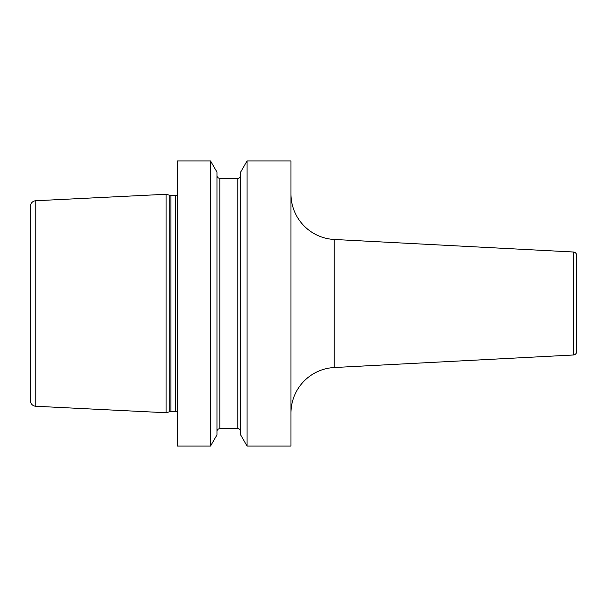 <?xml version="1.0" encoding="UTF-8"?>
<svg xmlns="http://www.w3.org/2000/svg" width="607" height="607" viewBox="0 0 607 607"><rect width="100%" height="100%" fill="white"/><g stroke="black" fill="none" stroke-linecap="round" stroke-linejoin="round"><path stroke-width="0.91" d="M166.068 194.27L35.767 200.742A5.706 5.706 0 0 0 30.35 206.441L30.35 400.559A5.706 5.706 0 0 0 35.767 406.258L166.068 412.73L166.068 194.27L169.748 195.257A4.56 4.56 0 0 0 170.924 195.408L175.719 195.408A4.56 4.56 0 0 0 177.472 195.059M177.472 411.941A4.56 4.56 0 0 0 175.719 411.592L170.924 411.592A4.56 4.56 0 0 0 169.748 411.743L166.068 412.73M177.472 160.938L177.472 446.062L210.523 446.062L216.965 434.908L216.965 172.092L210.523 160.938L177.472 160.938M290.958 446.062L247.072 446.062L247.072 160.938L290.958 160.938L290.958 446.062M210.523 160.938L210.523 446.062M247.072 160.938L240.63 172.092L240.63 434.908L247.072 446.062M216.965 175.476A2.853 2.853 0 0 0 219.817 178.329L237.777 178.329A2.853 2.853 0 0 0 240.63 175.476M216.965 431.524A2.853 2.853 0 0 1 219.817 428.671L237.777 428.671A2.853 2.853 0 0 1 240.63 431.524M290.958 413.086A45.624 45.624 180 0 1 334.184 367.531L573.41 354.989A3.422 3.422 0 0 0 576.65 351.574L576.65 255.426L576.65 351.574M290.958 193.914A45.624 45.624 -0 0 0 334.184 239.469L334.184 367.531M573.41 354.989L573.41 252.011L334.184 239.469M573.41 252.011A3.422 3.422 0 0 1 576.65 255.426M576.65 320.61L576.65 286.39M35.767 200.742L35.767 406.258M169.748 411.743L169.748 195.257M170.924 411.592L170.924 195.408M175.719 411.592L175.719 195.408M237.777 178.329L237.777 428.671M219.817 178.329L219.817 428.671"/></g></svg>
